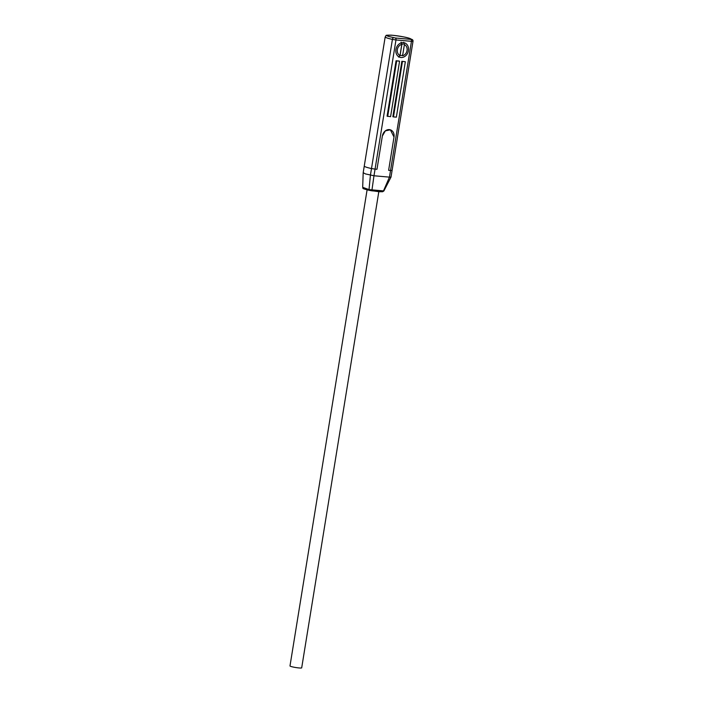<?xml version="1.0" encoding="UTF-8"?>
<svg xmlns="http://www.w3.org/2000/svg" width="703" height="703" viewBox="0 0 703 703"><rect width="100%" height="100%" fill="white"/><g stroke="black" fill="none" stroke-linecap="round" stroke-linejoin="round"><path stroke-width="1.05" d="M366.553 167.27A14.122 1.503 9.2 0 0 371.492 168.553L375.059 169.115L371.492 168.553A14.122 1.503 -170.8 0 1 366.553 167.27A14.122 1.503 -170.8 0 1 364.268 166.04A14.122 1.503 9.2 0 0 366.553 167.27M402.705 55.062A5.87 4.824 -71.9 0 1 400.341 55.528A5.87 4.824 -71.9 0 1 399.989 55.484A5.888 4.833 -71.9 0 1 397.336 49.641A5.888 4.833 -71.9 0 1 401.791 44.386L401.061 42.118M401.659 43.99A5.87 4.824 -71.9 0 1 402.204 43.999A5.87 4.824 -71.9 0 1 403.091 44.184M400.991 57.497A7.566 6.213 -71.9 0 1 395.947 49.518A7.566 6.213 -71.9 0 1 403.39 42.637A7.566 6.213 -71.9 0 1 408.434 50.616A7.566 6.213 -71.9 0 1 400.991 57.497M389.304 129.607A7.056 5.8 -71.9 0 1 390.376 129.827A7.056 5.8 -71.9 0 1 394.005 137.05L388.627 170.311L390.543 170.477L388.627 170.311L394.005 137.05L390.376 129.827L385.332 130.872L382.362 136.022A7.056 5.8 -71.9 0 1 389.304 129.607M385.191 36.89L363.187 172.692L365.481 173.922L373.978 175.768L375.059 169.115L376.975 169.282L382.362 136.022L376.975 169.282L375.059 169.115L395.974 39.957L392.415 39.403A14.122 1.503 -170.8 0 1 387.476 38.111A14.122 1.503 -170.8 0 1 385.191 36.89C387.01 35.238 383.741 35.185 391.07 35.15C398.091 35.739 404.366 36.837 409.902 38.445L412.679 39.948A1.696 1.678 -37.3 0 1 413.004 41.222L411.457 41.328L390.543 170.477L392.098 170.425L390.543 170.477L389.462 177.13L391.017 177.077L413.012 41.266L412.679 39.948A1.696 1.678 -37.3 0 0 411.606 39.315L410.807 39.368A1.696 0.949 95.1 0 1 411.457 41.328L395.974 39.957A1.696 0.949 -84.9 0 0 395.323 37.997L389.146 36.574C385.376 35.484 386.545 35.053 392.661 35.291C401.378 36.371 407.037 37.4 409.647 38.393L411.606 39.315M405.341 61.732L396.36 117.164L393.478 116.909L392.863 116.707L401.844 61.284L405.341 61.732L401.844 61.284M387.081 116.197L396.061 60.766L398.952 61.02L399.568 61.223L390.587 116.654L387.081 116.197M393.478 116.909L402.45 61.477M396.061 60.766L399.568 61.223M387.696 116.399L396.677 60.968M383.381 191.111L389.462 177.13L373.978 175.768L371.843 190.812L382.23 191.743L383.882 190.935L369.013 189.599L362.686 187.323L363.187 172.71M371.887 190.082L371.843 190.812L369.321 190.337L369.013 189.599L369.321 190.337M403.671 42.356L404.401 44.614A5.888 4.833 -71.9 0 1 407.046 50.493A5.888 4.833 -71.9 0 1 402.591 55.748L404.401 44.614M398.636 57.101L399.989 55.511L401.791 44.386M400.069 55.44L401.923 43.99M367.098 189.836L289.988 665.952A5.932 0.633 9.2 0 0 291.824 666.716A5.932 0.633 9.2 0 0 298.107 667.85A5.932 0.633 9.2 0 0 301.692 667.85L378.812 191.708M369.013 189.599L370.419 175.205L392.415 39.403A1.696 0.782 -77.6 0 1 393.487 37.707M410.807 39.368L395.323 37.997M362.686 187.323C364.33 188.36 359.374 187.947 369.268 190.328L379.031 191.726L382.573 191.752L383.864 190.979L391.017 177.086"/></g></svg>
